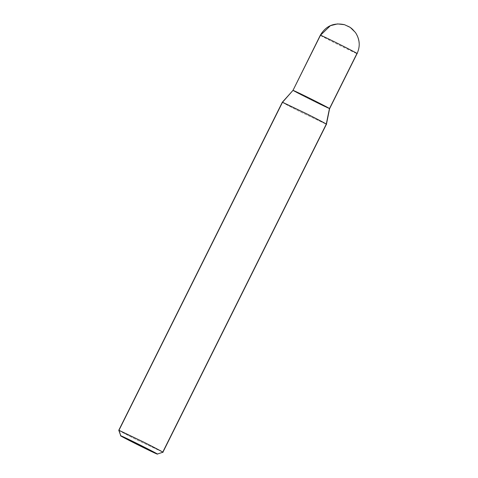 <?xml version="1.0" encoding="UTF-8"?>
<svg xmlns="http://www.w3.org/2000/svg" width="478" height="478" viewBox="0 0 478 478"><rect width="100%" height="100%" fill="white"/><g stroke="black" fill="none" stroke-linecap="round" stroke-linejoin="round"><path stroke-width="0.36" stroke-dasharray="2.39 1.79" d="M329.444 108.661L292.996 90.372C288.945 88.962 327.394 108.255 329.444 108.661C327.394 108.255 288.945 88.962 292.996 90.372L329.444 108.661L292.996 90.372C288.945 88.962 327.394 108.255 329.444 108.661C327.394 108.255 288.945 88.962 292.996 90.372L329.599 108.679M356.929 53.542C362.276 44.86 357.287 29.726 347.865 26.021L344.991 24.85L347.865 26.021C357.287 29.726 362.276 44.86 356.929 53.542C354.879 53.136 316.424 33.842 320.475 35.253C316.424 33.842 354.879 53.136 356.929 53.542L357.078 53.56M282.516 102.256C280.132 101.348 290.594 106.923 301.546 112.39L326.253 124.202L301.546 112.39C290.594 106.923 280.132 101.348 282.516 102.256M118.962 430.284C116.584 429.375 127.046 434.95 137.993 440.411L162.759 452.122L137.993 440.411C127.046 434.95 116.584 429.375 118.962 430.284M157.226 454.076L162.705 452.23L157.226 454.076"/><path stroke-width="0.72" d="M356.929 53.542C360.98 54.946 322.531 35.659 320.475 35.253C322.531 35.659 360.98 54.946 356.929 53.542L329.444 108.661C333.501 110.065 295.046 90.778 292.996 90.372C295.046 90.778 333.501 110.065 329.444 108.661L357.078 53.56L329.599 108.679L326.438 124.22L162.89 452.254L157.226 454.076L120.779 435.787C122.828 436.193 161.283 455.486 157.226 454.076L157.226 454.076C155.177 453.67 116.728 434.377 120.779 435.787L118.783 430.26L282.331 102.232L292.996 90.372L320.326 35.235C325.847 25.896 333.919 22.388 344.542 24.707L337.558 23.912L330.406 25.681L320.475 35.253L292.996 90.372L320.475 35.253L330.406 25.681L337.564 23.912L344.542 24.707L350.26 27.425L355.417 32.468C359.856 39.22 360.412 46.252 357.078 53.56M329.444 108.661C333.501 110.065 295.046 90.778 292.996 90.372C295.046 90.778 333.501 110.065 329.444 108.661L326.253 124.202L162.705 452.23L326.253 124.202L329.599 108.679M120.779 435.787L118.962 430.284L143.675 442.102C154.621 447.569 165.089 453.138 162.705 452.23C165.089 453.138 154.621 447.569 143.675 442.102L118.962 430.284L282.516 102.256L307.223 114.075C318.169 119.542 328.637 125.111 326.253 124.202C328.637 125.111 318.169 119.542 307.223 114.075L282.516 102.256L292.996 90.372L282.516 102.256L118.962 430.284L120.779 435.787C116.728 434.377 155.177 453.67 157.226 454.076C161.283 455.486 122.828 436.193 120.779 435.787L157.226 454.076"/></g></svg>
